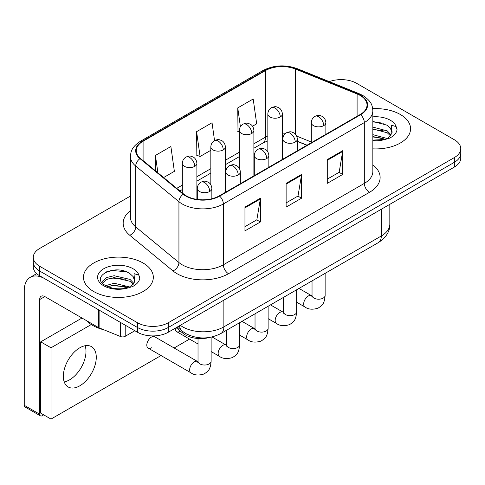 <?xml version="1.0" encoding="UTF-8"?>
<svg xmlns="http://www.w3.org/2000/svg" width="485" height="485" viewBox="0 0 485 485"><rect width="100%" height="100%" fill="white"/><g stroke="black" fill="none" stroke-linecap="round" stroke-linejoin="round"><path stroke-width="0.73" d="M306.896 145.276L297.36 141.42M210.169 337.342A21.825 12.604 180 0 1 182.845 333.207L176.152 327.69M400.337 114.496A34.926 20.164 0 0 0 372.704 108.664A34.926 20.164 0 0 1 400.337 114.496A34.926 20.164 0 0 1 410.565 128.755A34.926 20.164 0 0 0 400.337 114.496M143.093 263.015A34.926 20.164 0 0 0 105.033 258.644A34.926 20.164 0 0 0 83.475 277.268A34.926 20.164 0 0 0 93.708 291.527A34.926 20.164 0 0 0 131.762 295.898A34.926 20.164 0 0 0 153.327 277.268A34.926 20.164 0 0 0 143.093 263.015A34.926 20.164 0 0 0 105.033 258.644A34.926 20.164 0 0 0 83.475 277.268A34.926 20.164 0 0 0 93.708 291.527A34.926 20.164 0 0 0 131.762 295.898A34.926 20.164 0 0 0 153.327 277.268A34.926 20.164 0 0 0 143.093 263.015M360.209 95.484A23.28 13.441 180 0 1 367.024 104.99A23.28 13.441 180 0 1 360.209 114.496L219.238 195.885A23.28 13.441 180 0 1 183.706 194.085L140.48 158.45A23.28 13.441 180 0 1 136.267 150.738A23.28 13.441 180 0 1 143.087 141.232L265.55 70.531A23.28 13.441 180 0 1 295.365 69.022L357.099 93.981A23.28 13.441 180 0 1 360.209 95.484M360.616 95.248A23.862 13.78 0 0 0 357.433 93.702L295.698 68.749A23.862 13.78 0 0 0 265.137 70.295L142.675 140.996A23.862 13.78 0 0 0 140.001 158.643L183.227 194.279A23.862 13.78 0 0 0 219.65 196.122L360.616 114.733A23.862 13.78 0 0 0 360.616 95.248M130.447 196.055L39.685 248.459A21.825 12.604 0 0 0 33.289 257.371L33.289 266.877A21.825 12.604 0 0 0 39.685 275.783L137.437 332.225L137.437 327.472A21.825 12.604 0 0 0 168.307 327.472L454.354 162.317A21.825 12.604 0 0 0 460.75 153.405A21.825 12.604 0 0 1 454.354 162.317L168.307 327.472A21.825 12.604 0 0 1 137.437 327.472L39.685 271.036L137.437 327.472L137.437 322.719A21.825 12.604 0 0 0 168.307 322.719L454.354 157.564A21.825 12.604 0 0 0 460.75 148.652A21.825 12.604 0 0 0 454.354 139.747L356.602 83.311A21.825 12.604 0 0 0 329.327 81.632M33.289 262.124A21.825 12.604 0 0 0 39.685 271.036A21.825 12.604 0 0 1 33.289 262.124M244.961 207.113L244.961 230.872L260.396 221.966L260.396 198.201L244.961 207.113M244.961 226.659L256.85 219.796L260.336 198.989A5.82 3.359 -120 0 0 260.396 198.201M256.747 219.857L260.396 221.966M327.278 159.583L327.278 183.348L342.713 174.436L342.713 150.677L327.278 159.583M327.278 179.135L339.167 172.272L342.652 151.465A5.82 3.359 -120 0 0 342.713 150.677M339.063 172.333L342.713 174.436M286.12 183.348L286.12 207.113L301.555 198.201L301.555 174.436L286.12 183.348M286.12 202.894L298.008 196.031L301.494 175.224A5.82 3.359 -120 0 0 301.555 174.436M297.905 196.092L301.555 198.201M372.844 148.853A34.926 20.164 0 0 0 410.565 128.755A34.926 20.164 0 0 1 372.844 148.853M33.289 257.371A21.825 12.604 0 0 0 39.685 266.283L137.437 322.719M252.515 126.227L256.68 123.82L253.194 98.988L237.759 107.9L238.008 131.52M163.633 177.54L174.364 171.344L170.878 146.518L155.442 155.43L155.442 170.787M214.54 140.589L212.036 122.753L196.601 131.665L196.849 155.285M196.601 131.665L200.087 156.491L210.829 150.289M200.087 156.491L196.601 155.194M239.335 132.017L237.759 131.429M237.759 107.9L240.396 126.688M155.442 155.43L157.88 172.793M137.437 332.225A21.825 12.604 0 0 0 168.307 332.225L454.354 167.07A21.825 12.604 0 0 0 460.75 158.158L460.75 148.652M372.844 140.092L385.029 139.48L389.649 138.134C394.087 135.855 396.554 133.005 397.039 129.598L396.13 126.646L391.268 125.118L391.844 133.448L392.086 132.32A16.448 9.494 0 0 0 390.231 127.931L387.285 125.251L372.844 121.42M391.844 133.448L387.83 138.292M372.844 134.654L387.442 138.571M372.844 136.54L385.617 139.353M372.844 127.106L387.272 130.908L391.092 134.885M372.844 128.992L387.272 132.793L390.461 135.782M390.231 127.931L392.08 132.544M372.844 121.874L383.362 123.214M372.844 129.422L383.199 130.714M372.844 136.964L383.199 138.255M86.5 320.64A36.381 21 0 0 0 92.677 325.393A36.381 21 0 0 0 103.857 329.794M134.606 281.967L134.848 280.833A16.448 9.494 0 0 0 132.987 276.45L130.047 273.764C114.884 263.04 89.622 277.038 105.215 285.356C111.586 288.805 119.11 289.684 127.785 287.999L132.405 286.647C136.849 284.374 139.31 281.524 139.801 278.111L138.892 275.165L134.03 273.637L134.6 281.961L130.586 286.811M105.7 285.641L114.145 283.252L130.204 287.084M125.954 286.774L112.847 285.653L107.64 286.593L114.145 285.138L128.373 287.866M102.014 282.585L102.511 281.167L106.773 277.535L114.145 275.71L130.028 279.421L133.854 283.404M102.468 283.131L106.773 279.421L114.145 277.596L130.028 281.306L133.217 284.295M132.987 276.45L134.836 281.064M106.403 271.867L112.847 270.563L126.124 271.733M107.621 279.057L112.847 278.105L125.954 279.227M69.525 379.87A23.28 13.441 120 0 0 85.111 345.738A23.28 13.441 120 0 1 69.525 379.87A23.28 13.441 120 0 1 64.226 381.913A23.28 13.441 120 0 0 69.525 379.87M125.215 325.168L125.215 336.305L134.866 330.74M98.625 309.812L44.832 278.754A29.106 16.805 -120 0 0 30.276 277.317A29.106 16.805 -120 0 0 24.25 290.636L24.25 405.296L39.685 414.208L39.685 299.548A7.275 4.201 60 0 1 41.189 296.22A7.275 4.201 60 0 1 44.832 296.577L98.625 327.636L98.625 309.812A3.637 2.098 0 0 0 99.11 310.048M39.685 414.208A3.637 2.098 120 0 0 40.437 415.869L25.002 406.957A3.637 2.098 -60 0 1 24.25 405.296M40.437 415.869A3.637 2.098 120 0 0 42.256 415.693L43.698 414.857M125.215 336.305A3.637 2.098 180 0 1 120.559 336.541L99.11 327.872A3.637 2.098 180 0 1 98.625 327.636M148.155 348.115L191.011 372.856A6.548 3.783 -60 0 1 190.011 367.606A6.548 3.783 -60 0 1 194.285 361.84A6.548 3.783 -60 0 1 194.576 361.683A6.548 3.783 -60 0 1 197.559 361.513L154.703 336.772A6.548 3.783 120 0 0 151.429 337.093A6.548 3.783 120 0 0 147.155 342.865A6.548 3.783 120 0 0 148.155 348.115A6.548 3.783 120 0 0 151.429 347.787M79.813 385.811A23.28 13.441 120 0 0 95.024 365.29A23.28 13.441 120 0 0 91.453 346.636A23.28 13.441 120 0 0 79.813 347.787A23.28 13.441 120 0 0 64.602 368.303A23.28 13.441 120 0 0 68.173 386.963A23.28 13.441 120 0 0 79.813 385.811M91.277 324.538L51.004 347.787L51.004 419.076L161.038 355.547M174.133 347.987L189.538 339.094M175.321 328.169A6.548 3.783 120 0 0 176.655 331.655A6.548 3.783 120 0 0 179.935 331.334M81.977 318.027L40.716 341.846L40.716 413.135L51.004 419.076M51.004 347.787L40.716 341.846M182.845 331.625L182.845 333.207M372.844 164.864A36.381 21 180 0 1 369.467 192.321L228.502 273.704A7.275 4.201 60 0 1 223.355 264.798L364.32 183.409A29.106 16.805 0 0 0 372.844 171.526L372.844 110.695A29.106 16.805 180 0 1 364.32 122.578A7.275 4.201 -120 0 0 360.616 114.733M228.502 273.704A36.381 21 180 0 1 177.049 273.704A36.381 21 180 0 1 172.975 270.903L129.75 235.261A36.381 21 180 0 1 130.447 210.611M182.196 264.798A29.106 16.805 0 0 0 223.355 264.798L223.355 203.961A29.106 16.805 180 0 1 178.935 201.718L135.709 166.076A29.106 16.805 180 0 1 130.447 156.443L130.447 217.274A29.106 16.805 0 0 0 135.709 226.913L178.935 262.549A29.106 16.805 0 0 0 182.196 264.798M372.844 110.695C372.377 105.694 371.916 101.535 362.816 95.484L358.991 93.623A7.275 3.407 112 0 0 357.433 93.702M358.991 93.623L297.263 68.67C285.204 64.408 273.77 65.026 262.943 70.525A7.275 4.201 60 0 1 265.137 70.295M142.675 140.996A7.275 4.201 -120 0 0 140.48 141.232C131.653 147.016 130.853 151.375 130.447 156.443M140.001 158.643A7.275 4.868 129.5 0 0 135.709 166.076L135.709 226.913A7.275 4.868 -50.5 0 1 129.75 235.261M297.263 68.67A7.275 3.407 112 0 0 295.698 68.749M183.227 194.279A7.275 4.868 129.5 0 0 178.935 201.718L178.935 262.549A7.275 4.868 -50.5 0 1 172.975 270.903M219.65 196.122A7.275 4.201 60 0 1 223.355 203.961L364.32 122.578L364.32 183.409A7.275 4.201 60 0 0 369.467 192.321M168.307 322.719L168.307 332.225M454.354 157.564L454.354 167.07M39.685 266.283L39.685 275.783M143.087 141.232L143.087 160.602M357.099 93.981L357.099 116.291M295.365 69.022L295.365 134.121M311.309 142.008L296.705 136.103M285.713 133.302A23.28 13.441 0 0 0 282.385 133.132M267.835 135.909A23.28 13.441 0 0 0 265.55 137.067L253.885 143.802M265.55 70.531L265.55 137.067A13.095 7.56 60 0 1 262.84 143.063L253.885 148.228M239.335 152.205L225.386 160.256M210.829 168.659L196.88 176.71M182.33 185.112L176.734 188.344M307.053 145.179L297.972 141.511A13.095 6.135 -68 0 1 297.36 141.171M286.12 184.1L301.494 175.224M327.278 160.341L342.652 151.465M244.961 207.865L260.336 198.989M180.299 325.296A29.106 16.805 0 0 0 182.712 326.878A29.106 16.805 0 0 0 223.87 326.878L381.301 235.983A29.106 16.805 0 0 0 389.825 224.1C390.037 231.327 386.193 237.504 378.288 242.645L220.857 333.541A14.55 8.403 60 0 0 223.87 326.878L223.87 300.142M381.301 209.253L381.301 235.983A14.55 8.403 60 0 1 378.288 242.645M179.505 325.756A14.55 9.73 129.5 0 0 182.111 331.043L177.267 327.048M323.731 125.633A7.275 4.201 0 0 0 325.859 122.663C325.544 118.316 322.719 116.533 322.41 116.473C319.209 115.103 318.906 114.836 314.947 116.364A7.275 4.201 60 0 1 318.584 116.721A7.275 4.201 -120 0 1 323.731 125.633A7.275 4.201 0 0 1 313.437 125.633A7.275 4.201 0 0 1 311.309 122.663C311.418 119.904 312.631 117.806 314.947 116.364M296.632 302.191L305.023 307.035A6.548 3.783 -60 0 1 304.016 301.785A6.548 3.783 -60 0 1 308.296 296.014A6.548 3.783 -60 0 1 308.587 295.856A6.548 3.783 -60 0 1 311.57 295.692L298.99 288.429M311.825 296.838L312.037 295.42A6.548 3.783 -0 0 0 313.953 298.093A6.548 3.783 -0 0 0 322.913 298.257A6.548 3.783 -0 0 0 325.132 295.42C324.392 304.653 321.725 305.641 318.069 308.163C312.595 309.83 308.248 309.448 305.023 307.035M280.257 116.988A7.275 4.201 0 0 0 282.385 114.023C282.07 109.671 279.245 107.894 278.936 107.828C275.735 106.457 275.431 106.197 271.473 107.718A7.275 4.201 60 0 1 275.11 108.082A7.275 4.201 -120 0 1 280.257 116.988A7.275 4.201 0 0 1 269.969 116.988A7.275 4.201 0 0 1 267.835 114.023C267.944 111.265 269.157 109.161 271.473 107.718M295.226 142.093A7.275 4.201 0 0 0 297.36 139.122C297.044 134.769 294.213 132.993 293.904 132.926C290.709 131.556 290.4 131.296 286.447 132.817A7.275 4.201 60 0 1 290.085 133.181A7.275 4.201 -120 0 1 295.226 142.093A7.275 4.201 0 0 1 284.938 142.093A7.275 4.201 0 0 1 282.81 139.122C282.919 136.364 284.131 134.26 286.447 132.817M268.126 318.645L276.517 323.489A6.548 3.783 -60 0 1 275.516 318.239A6.548 3.783 -60 0 1 279.79 312.473A6.548 3.783 -60 0 1 280.081 312.316A6.548 3.783 -60 0 1 283.07 312.146L270.484 304.883M283.325 313.292L283.537 311.879A6.548 3.783 -0 0 0 285.453 314.553A6.548 3.783 -0 0 0 294.413 314.71A6.548 3.783 -0 0 0 296.632 311.879C295.886 321.112 293.225 322.101 289.569 324.617C284.095 326.284 279.748 325.908 276.517 323.489M266.726 158.546A7.275 4.201 0 0 0 268.854 155.576C268.544 151.229 265.713 149.447 265.404 149.386C262.203 148.016 261.9 147.749 257.941 149.277A7.275 4.201 60 0 1 261.579 149.635A7.275 4.201 -120 0 1 266.726 158.546A7.275 4.201 0 0 1 256.438 158.546A7.275 4.201 0 0 1 254.304 155.576C254.413 152.817 255.625 150.72 257.941 149.277M239.626 335.099L248.017 339.943A6.548 3.783 -60 0 1 247.01 334.699A6.548 3.783 -60 0 1 251.291 328.927A6.548 3.783 -60 0 1 251.582 328.769A6.548 3.783 -60 0 1 254.564 328.6L241.985 321.337M254.825 329.745L255.031 328.333A6.548 3.783 -0 0 0 256.953 331.006A6.548 3.783 -0 0 0 265.913 331.17A6.548 3.783 -0 0 0 268.126 328.333C267.387 337.566 264.725 338.554 261.063 341.076C255.589 342.737 251.242 342.361 248.017 339.943M238.226 175A7.275 4.201 0 0 0 240.354 172.029C240.039 167.683 237.213 165.9 236.898 165.84C233.703 164.47 233.4 164.203 229.441 165.731A7.275 4.201 60 0 1 233.079 166.088A7.275 4.201 -120 0 1 238.226 175A7.275 4.201 0 0 1 227.932 175A7.275 4.201 0 0 1 225.804 172.029C225.913 169.271 227.125 167.173 229.441 165.731M211.127 351.558L219.517 356.402A6.548 3.783 -60 0 1 218.511 351.152A6.548 3.783 -60 0 1 222.791 345.381A6.548 3.783 -60 0 1 223.082 345.223A6.548 3.783 -60 0 1 226.065 345.059L212.036 336.96M226.319 346.205L226.531 344.786A6.548 3.783 -0 0 0 228.447 347.46A6.548 3.783 -0 0 0 237.407 347.624A6.548 3.783 -0 0 0 239.626 344.786C238.881 354.02 236.219 355.008 232.564 357.53C227.089 359.197 222.742 358.815 219.517 356.402M209.72 191.46A7.275 4.201 0 0 0 211.854 188.489C211.539 184.136 208.708 182.36 208.398 182.293C205.203 180.923 204.894 180.662 200.935 182.184A7.275 4.201 60 0 1 204.573 182.548A7.275 4.201 -120 0 1 209.72 191.46A7.275 4.201 0 0 1 199.432 191.46A7.275 4.201 0 0 1 197.298 188.489C197.407 185.731 198.62 183.627 200.935 182.184M197.819 362.659L198.025 361.246A6.548 3.783 -0 0 0 199.947 363.92A6.548 3.783 -0 0 0 208.908 364.077A6.548 3.783 -0 0 0 211.127 361.246C210.381 370.479 207.719 371.468 204.058 373.983C198.589 375.651 194.236 375.275 191.011 372.856M251.751 133.448A7.275 4.201 0 0 0 253.885 130.477C253.57 126.124 250.745 124.348 250.43 124.287C247.235 122.917 246.926 122.65 242.973 124.172A7.275 4.201 60 0 1 246.61 124.536A7.275 4.201 -120 0 1 251.751 133.448A7.275 4.201 0 0 1 241.463 133.448A7.275 4.201 0 0 1 239.335 130.477C239.444 127.719 240.657 125.615 242.973 124.172M223.252 149.901A7.275 4.201 0 0 0 225.386 146.931C225.07 142.584 222.239 140.802 221.93 140.741C218.729 139.371 218.426 139.104 214.467 140.632A7.275 4.201 60 0 1 218.104 140.989A7.275 4.201 -120 0 1 223.252 149.901A7.275 4.201 0 0 1 212.963 149.901A7.275 4.201 0 0 1 210.829 146.931C210.939 144.172 212.151 142.075 214.467 140.632M194.752 166.355A7.275 4.201 0 0 0 196.88 163.39C196.564 159.038 193.739 157.261 193.43 157.195C190.229 155.824 189.926 155.564 185.967 157.085A7.275 4.201 60 0 1 189.605 157.449A7.275 4.201 -120 0 1 194.752 166.355A7.275 4.201 0 0 1 184.458 166.355A7.275 4.201 0 0 1 182.33 163.39C182.439 160.632 183.651 158.528 185.967 157.085M396.13 126.646A20.813 12.016 0 0 0 390.358 120.256A20.813 12.016 0 0 0 372.844 116.849M372.844 140.662A20.813 12.016 0 0 0 385.029 139.48M138.892 275.165A20.813 12.016 0 0 0 133.12 268.775A20.813 12.016 0 0 0 103.681 268.775A20.813 12.016 0 0 0 103.681 285.768A20.813 12.016 0 0 0 127.785 287.999M39.685 299.548L44.832 296.577M99.11 310.097L99.11 327.872M120.559 336.541L120.559 322.476M262.943 70.525L140.48 141.232M297.972 141.511L297.36 141.268M282.822 138.674L282.385 138.668M267.835 140.85L262.84 143.063M239.335 156.631L225.386 164.688M210.829 173.09L196.88 181.141M182.33 189.544L179.893 190.951M220.857 333.541C209.144 339.421 197.437 339.421 185.725 333.541L182.111 331.043M389.825 224.1L389.825 204.331M312.019 295.929L311.57 295.692M325.132 273.334L325.132 295.42M325.859 134.327L325.859 122.663M312.037 280.894L312.037 295.42M311.309 142.723L311.309 122.663M282.385 159.426L282.385 114.023M267.835 151.86L267.835 114.023M283.513 312.382L283.07 312.146M296.632 289.787L296.632 311.879M297.36 150.78L297.36 139.122M283.537 297.347L283.537 311.879M282.81 159.183L282.81 139.122M255.013 328.836L254.564 328.6M268.126 306.247L268.126 328.333M268.854 167.234L268.854 155.576M255.031 313.807L255.031 328.333M254.304 175.637L254.304 155.576M226.513 345.296L226.065 345.059M239.626 322.701L239.626 344.786M240.354 183.694L240.354 172.029M198.025 343.992L176.655 331.655M226.531 330.261L226.531 344.786M225.804 192.09L225.804 172.029M198.007 361.749L197.559 361.513M211.127 337.16L211.127 361.246M211.854 198.759L211.854 188.489M198.025 338.488L198.025 361.246M197.298 199.444L197.298 188.489M253.885 175.879L253.885 130.477M239.335 168.313L239.335 130.477M225.386 192.333L225.386 146.931M210.829 184.773L210.829 146.931M196.88 199.383L196.88 163.39M182.33 192.957L182.33 163.39M30.276 277.317L36.678 273.619"/></g></svg>
